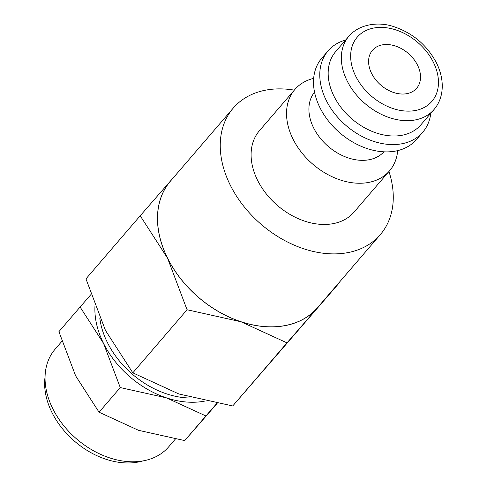 <?xml version="1.0" encoding="UTF-8"?>
<svg xmlns="http://www.w3.org/2000/svg" width="487" height="487" viewBox="0 0 487 487"><rect width="100%" height="100%" fill="white"/><g stroke="black" fill="none" stroke-linecap="round" stroke-linejoin="round"><path stroke-width="0.73" d="M397.69 150.617A62.409 44.95 -139.3 0 1 389.509 170.858A62.409 44.95 -139.3 0 1 368.282 182.497A62.409 44.95 -139.3 0 1 301.544 152.449A62.409 44.95 -139.3 0 1 294.872 89.486A62.409 44.95 -139.3 0 1 313.665 78.37M294.872 89.486L259.437 130.699A62.409 44.95 40.7 0 0 266.109 193.662A62.409 44.95 40.7 0 0 332.846 223.71A62.409 44.95 40.7 0 0 354.079 212.07L389.509 170.858M383.92 151.816A45.766 32.964 -139.3 0 1 368.848 159.791A45.766 32.964 -139.3 0 1 320.227 138.156A45.766 32.964 -139.3 0 1 314.535 92.159M430.794 113.276A62.409 44.95 -139.3 0 1 422.753 132.202L416.482 139.495A62.409 44.95 -139.3 0 1 395.249 151.134A62.409 44.95 -139.3 0 1 328.512 121.086A62.409 44.95 -139.3 0 1 321.84 58.123L328.11 50.831A62.409 44.95 -139.3 0 1 345.618 40.044M422.753 132.202A62.409 44.95 -139.3 0 1 401.519 143.835A62.409 44.95 -139.3 0 1 334.782 113.788A62.409 44.95 -139.3 0 1 328.11 50.831M420.841 124.849A56.163 40.458 -139.3 0 1 401.732 135.325A56.163 40.458 -139.3 0 1 341.673 108.278A56.163 40.458 -139.3 0 1 335.665 51.616L348.838 36.3A56.163 40.458 -139.3 0 0 347.17 80.945A56.163 40.458 -139.3 0 0 414.9 120.003A56.163 40.458 -139.3 0 0 434.014 109.532L420.841 124.849M294.312 90.138A97.004 69.872 40.7 0 0 266.206 90.052A97.004 69.872 40.7 0 0 233.2 108.144A97.004 69.872 40.7 0 0 243.573 206.013A97.004 69.872 40.7 0 0 347.31 252.716A97.004 69.872 40.7 0 0 380.31 234.631A97.004 69.872 40.7 0 0 388.955 171.509M380.31 234.631L317.597 307.571A97.004 69.872 -139.3 0 1 284.591 325.657A97.004 69.872 -139.3 0 1 180.854 278.954A97.004 69.872 -139.3 0 1 170.487 181.085L233.2 108.144M319.32 305.568A97.077 69.927 -139.3 0 1 317.427 307.875A97.077 69.927 -139.3 0 1 284.621 325.718A97.077 69.927 -139.3 0 1 240.943 321.749L286.977 342.866L340.029 282.003L232.731 405.957L178.851 393.965L132.817 372.841L105.466 330.411L85.962 278.862L140.207 215.771L167.558 258.201A97.077 69.927 -139.3 0 1 170.657 180.78A97.077 69.927 -139.3 0 1 172.209 179.082M217.105 403.473L184.707 440.595L138.527 430.313L99.068 412.215L75.631 375.842L58.909 331.659L80.093 307.017L103.536 343.384A83.21 59.938 -139.3 0 1 94.965 306.177M204.936 401.051A83.21 59.938 -139.3 0 1 203.876 401.258A83.21 59.938 -139.3 0 1 166.438 397.855A83.21 59.938 -139.3 0 1 103.536 343.384L120.259 387.573L166.438 397.855L205.898 415.959L216.8 403.419M142.807 460.933A71.145 51.245 -139.3 0 1 137.809 462.108A71.145 51.245 -139.3 0 1 72.234 439.158A71.145 51.245 -139.3 0 1 45.06 376.889M175.29 439.152L168.618 446.914A74.888 53.941 -139.3 0 1 143.141 460.872A74.888 53.941 -139.3 0 1 63.054 424.816A74.888 53.941 -139.3 0 1 55.049 349.264L61.861 341.344M382.386 44.853A29.123 20.978 -139.3 0 1 413.53 58.872A29.123 20.978 -139.3 0 1 416.641 88.257A29.123 20.978 -139.3 0 1 406.736 93.687A29.123 20.978 -139.3 0 1 375.593 79.661A29.123 20.978 -139.3 0 1 372.476 50.283A29.123 20.978 -139.3 0 1 382.386 44.853M192.359 398.001A78.218 56.34 -139.3 0 1 99.823 318.242M90.868 294.629L80.093 307.017M120.259 387.573L99.068 412.215M205.898 415.959L184.707 440.595M240.943 321.749A97.077 69.927 -139.3 0 1 167.558 258.201L187.063 309.75L240.943 321.749M177 173.506L140.207 215.771M340.029 282.003L339.92 281.614M187.063 309.75L132.817 372.841M286.977 342.866L232.731 405.957M355.772 76.307A49.23 35.46 -139.3 0 1 373.979 27.99A49.23 35.46 -139.3 0 1 433.351 62.233A49.23 35.46 -139.3 0 1 415.137 110.543A49.23 35.46 -139.3 0 1 355.772 76.307M434.014 109.532C438.379 104.388 441.027 98.289 441.94 91.233C443.036 81.926 441.192 72.441 436.419 62.786C426.776 44.755 412.294 32.623 392.972 26.383C379.05 21.787 359.753 23.54 348.838 36.3"/></g></svg>
